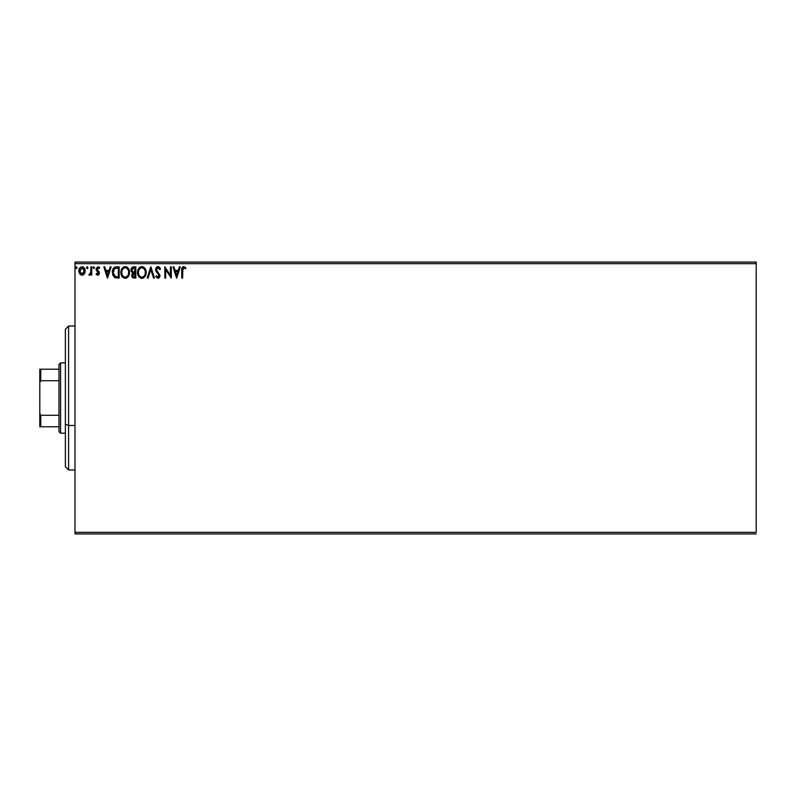 <?xml version="1.0" encoding="UTF-8"?>
<svg xmlns="http://www.w3.org/2000/svg" width="796" height="796" viewBox="0 0 796 796"><rect width="100%" height="100%" fill="white"/><g stroke="black" fill="none" stroke-linecap="round" stroke-linejoin="round"><path stroke-width="1.19" d="M74.983 263.675L756.2 263.675L756.2 532.325L74.983 532.325L74.983 263.675L74.983 533.927L756.2 533.927L74.983 533.927L74.983 532.325L756.2 532.325L756.2 263.675L74.983 263.675L74.983 262.073L74.983 263.675M78.864 271.327L79.69 273.854L82.008 275.197L84.336 273.844L85.122 270.212L83.401 267.118L80.625 267.118L79.282 268.809L78.864 271.327L80.675 274.829L82.704 275.108L84.127 274.123M90.913 266.869L91.769 266.869L90.913 266.869L90.714 272.71L88.754 274.918L89.918 275.068L90.913 273.854L90.913 275.058L91.769 275.058L91.769 266.869L91.769 275.058L91.769 266.869L90.913 266.869L90.774 272.431L88.754 274.918L89.411 275.197L90.913 273.854L90.913 275.058L91.769 275.058L90.913 275.058M97.739 275.197L98.983 274.481L99.361 272.73L97.003 268.59L97.988 267.735L99.172 268.6L99.659 267.834L97.888 266.73L96.097 268.68L96.356 270.361L98.505 272.899L97.868 274.162L96.585 273.327L96.077 274.033L96.784 274.809L97.739 275.197L99.381 273.048L96.933 269.048L97.988 267.735L99.172 268.6L99.659 267.834L97.888 266.73L96.077 269.098L98.515 273.088L97.679 274.192L96.585 273.327L96.077 274.033L97.739 275.197M115.609 266.949L116.584 266.869L114.166 267.506L112.793 269.436L112.664 274.938L114.823 277.665L119.181 278.063L119.181 266.869L116.584 266.869C113.589 267.277 112.166 269.098 112.296 272.332L114.823 277.665L119.181 278.063L119.181 266.869L119.181 278.063L117.48 278.063M133.589 266.869L135.827 266.869L132.733 267.008L131.31 268.371L131.051 270.939L132.713 272.909L131.698 275.834L132.693 277.695L135.827 278.063L135.827 266.869L135.827 278.063L135.827 266.869L133.589 266.869C131.838 267.148 130.962 268.202 130.952 270.053L132.713 272.909L131.668 275.297C131.678 277.058 132.544 277.983 134.245 278.063L134.007 278.063M148.106 278.063L147.17 278.063L150.752 266.869L147.17 278.063L148.106 278.063L150.822 269.575L153.548 278.063L154.484 278.063L150.902 266.869L154.484 278.063L150.902 266.869L147.17 278.063L148.106 278.063L150.822 269.575L153.548 278.063L154.484 278.063L153.548 278.063M170.414 266.869L170.414 275.197L164.822 266.869L164.822 278.063L165.677 278.063L165.677 269.715L171.279 278.063L171.279 266.869L170.414 266.869L171.279 266.869L170.414 266.869L170.414 275.197L164.822 266.869L164.822 278.063L165.677 278.063L165.677 269.715L171.279 278.063L171.279 266.869L171.09 278.063M181.747 270.511L181.747 278.063L182.612 278.063L182.861 268.421L183.956 267.745L185.478 268.74L185.916 267.874L183.956 266.59L182.115 267.675L181.747 278.063L182.612 278.063L182.612 270.62L183.806 267.735L185.478 268.74L185.916 267.874L183.796 266.59C182.085 267.167 181.408 268.471 181.747 270.511L181.747 278.063L182.612 278.063M179.379 266.869L180.314 266.869L176.732 278.063L180.314 266.869L179.379 266.869L178.224 270.461L175.08 270.461L173.936 266.869L173.001 266.869L176.583 278.063L180.314 266.869L179.379 266.869L178.224 270.461L175.08 270.461L173.936 266.869L173.001 266.869L176.583 278.063L173.001 266.869L173.936 266.869M157.996 266.59L156.235 267.615L155.628 269.615L156.185 271.605L158.941 275.018L158.434 277.088L157.429 277.058L156.454 275.774L155.777 276.461L157.936 278.351L159.459 277.476L159.916 275.297L156.772 270.73L156.623 268.869L158.056 267.735L159.817 269.595L160.513 269.028L159.28 267.068L157.996 266.59L155.628 269.615L159.081 275.784L157.946 277.207L156.454 275.774L155.777 276.461L157.936 278.351L159.936 275.744L156.494 269.635L158.056 267.735L159.817 269.595L160.513 269.028L157.996 266.59M146.166 272.421C146.205 269.237 144.763 267.287 141.847 266.59C138.922 267.317 137.499 269.277 137.549 272.471C137.499 275.705 138.952 277.665 141.907 278.351L141.907 278.351C144.802 277.595 146.225 275.615 146.166 272.421L145.121 268.6L143.748 267.148L141.847 266.59L139.937 267.167L138.574 268.63L137.549 272.471L138.584 276.341L141.658 278.341L144.564 277.088L146.146 272.928M129.509 272.421L127.858 267.804L126.186 266.73L124.196 266.73L122.534 267.824L121.141 270.481L121.141 274.491L123.34 277.794L126.256 278.202L128.514 276.282L129.509 272.421C129.559 269.237 128.116 267.287 125.191 266.59C122.276 267.317 120.853 269.277 120.902 272.471C120.843 275.705 122.295 277.665 125.261 278.351C128.156 277.595 129.579 275.615 129.509 272.421L129.499 272.928M110.206 266.869L111.142 266.869L107.559 278.063L111.142 266.869L110.206 266.869L109.062 270.461L105.918 270.461L104.764 266.869L103.828 266.869L107.41 278.063L111.142 266.869L110.206 266.869L109.062 270.461L105.918 270.461L104.764 266.869L103.828 266.869L107.41 278.063L103.828 266.869L104.764 266.869M94.495 267.665L93.779 266.73L93.072 267.496L93.779 268.6L94.495 267.665L93.779 268.6L94.495 267.665L93.779 268.6L93.062 267.665L93.779 268.6L93.062 267.665L93.779 266.73L93.062 267.665L93.779 266.73L94.495 267.665L93.779 268.6L93.062 267.665L93.779 266.73L94.495 267.665M86.466 267.665L87.182 266.73L86.466 267.665L87.182 266.73L87.898 267.665L87.49 266.819L86.475 267.824L87.013 268.57L87.719 268.282L87.898 267.665L87.182 268.6L87.898 267.665L87.182 268.6L86.466 267.665L87.182 268.6L86.466 267.665L87.341 266.75M77.132 267.665L76.416 266.73L75.71 267.496L76.416 268.6L77.132 267.665L76.416 268.6L77.132 267.665L76.416 268.6L75.7 267.665L76.416 268.6L75.7 267.665L76.416 266.73L75.7 267.665L76.416 266.73L77.132 267.665L76.416 268.6L75.7 267.665L76.416 266.73L77.132 267.665L76.416 268.6L75.7 267.665L76.416 266.73L77.132 267.665M756.2 262.073L74.983 262.073L756.2 262.073L756.2 263.675L756.2 262.073M182.901 266.809L183.408 266.62M185.916 267.874L185.219 268.511M183.806 267.735L185.478 268.74L183.597 267.764M182.652 269.317L182.612 270.62M176.662 275.366L175.448 271.605L177.856 271.605L176.662 275.366L175.448 271.605L177.856 271.605L176.662 275.366M165.677 278.063L164.822 278.063L165.011 266.869M159.608 267.396L160.125 268.182M160.513 269.028L159.817 269.595L159.528 268.988M158.225 267.755L157.717 267.774M156.523 269.247L156.921 270.978M156.494 269.635L156.772 270.73M159.688 274.441L159.926 275.973M159.817 276.66L159.459 277.476M155.777 276.461L156.663 276.142M157.429 277.058L158.195 277.177M157.946 277.207L159.041 275.396M159.021 276.282L158.404 274.172M158.304 274.053L156.792 272.451M155.678 270.192L156.145 271.526M155.668 269.098L155.777 268.56M156.245 267.595L156.703 267.078M156.991 266.869L157.489 266.65M145.658 275.247L145.161 276.272M143.559 277.904L142.912 278.192M141.409 278.321L140.912 278.222M139.21 277.147L137.788 274.501M138.574 276.331L137.788 274.491M138.196 269.317L137.987 269.834M138.584 268.62L139.181 267.834M143.847 267.227L144.504 267.804M145.598 269.496L145.797 270.013M144.991 274.451L145.18 273.715M142.345 277.157L141.867 277.207C139.519 276.61 138.365 275.038 138.414 272.481L138.454 273.287L138.414 272.481C138.355 269.894 139.509 268.312 141.867 267.735C144.195 268.312 145.34 269.874 145.3 272.421L145.26 271.625L145.3 272.421C145.35 274.988 144.205 276.59 141.867 277.207L142.076 277.197M138.972 275.098L139.38 275.774M139.001 275.167L138.454 273.287M141.469 277.177L140.544 276.849M138.603 270.849L139.718 268.73M139.459 269.028L138.922 269.934M138.454 271.665L138.603 270.869M144.812 269.963L145.041 270.59M144.006 268.74L144.484 269.366M143.389 268.202L143.996 268.72M133.479 278.003L132.962 277.844M132.017 276.869L132.345 277.386M131.808 276.351L131.698 275.834M132.315 272.71L131.121 271.187M133.181 277.933L133.708 278.033M132.862 271.924L131.808 270.053L133.987 268.023L134.972 268.023L134.972 272.182L133.161 272.053L134.534 272.182L133.161 272.053L131.857 270.54M132.614 274.62L132.524 275.277L134.972 273.327L134.972 276.918L134.076 276.918L132.524 275.277L132.604 275.913L132.683 274.371L133.857 273.376M133.26 273.595L132.683 274.371M131.857 269.565L132.683 268.272M134.524 273.327L134.972 276.918L134.076 276.918M129.459 273.406L129.38 273.933M129.012 275.247L128.514 276.282M126.902 277.904L126.266 278.192M122.554 277.137L121.34 275.127M121.937 276.331L121.35 275.167M120.902 272.471L120.922 271.963M121.549 269.317L121.34 269.834M121.937 268.61L122.524 267.834M123.828 266.869L124.673 266.62M125.708 266.62L127.091 267.148M127.201 267.227L127.858 267.804M128.952 269.496L129.151 270.013M127.35 268.74L128.395 270.59M128.345 274.451L128.654 272.421C128.703 274.988 127.559 276.59 125.221 277.207L125.221 277.207C122.873 276.61 121.718 275.038 121.768 272.481C121.708 269.894 122.863 268.312 125.221 267.735C127.549 268.312 128.693 269.874 128.654 272.421L128.534 273.715M127.579 275.913L125.43 277.197M122.325 275.098L122.723 275.774M121.768 272.481L121.808 271.665L121.768 272.481M122.355 275.167L121.808 273.287M124.823 277.177L123.897 276.849M121.957 270.849L123.072 268.73M122.803 269.028L122.276 269.934M128.654 272.421L128.604 271.625L128.654 272.421M128.166 269.963L127.838 269.366M126.236 276.998L127.4 276.132M116.117 277.993L115.519 277.894M115.042 267.078L115.569 266.949M114.654 267.227L113.848 267.784M113.888 275.366L115.569 276.71L113.181 272.958L114.584 268.61L118.315 268.023L118.315 276.918L114.992 276.471L113.599 274.799M117.131 276.909L116.505 276.869M107.49 275.366L106.286 271.605L108.694 271.605L107.49 275.366L106.286 271.605L108.694 271.605L107.49 275.366M96.077 274.033L96.585 273.327L97.679 274.192L98.515 273.088L97.132 271.257M96.585 273.327L97.331 274.103M98.465 273.456L96.226 270.053M98.515 273.088L97.45 271.506M98.724 266.939L99.341 267.396M99.659 267.834L98.943 268.292M96.993 268.63L97.988 267.735L99.172 268.6L97.759 267.764M98.644 271.177L97.231 269.953M98.057 270.67L99.381 273.058M99.102 271.794L99.381 273.048L99.102 271.794M98.226 275.118L98.784 274.739M93.779 268.6L93.062 267.665L93.62 266.75M93.062 267.665L93.779 266.73M89.321 275.187L88.754 274.918L89.799 274.142M89.411 275.197L88.754 274.918M90.903 270.182L90.913 269.625M90.903 270.322L90.893 271.028M87.261 266.74L87.898 267.665L87.182 266.73L87.898 267.665L87.261 268.59M87.898 267.665L87.182 268.6M83.888 274.391L83.361 274.819M79.043 272.451L78.903 271.725M84.336 273.844L85.172 270.939C85.192 268.62 84.137 267.217 82.008 266.73C79.889 267.217 78.834 268.62 78.854 270.939M79.302 268.75L79.62 268.172M82.197 266.74L83.242 267.028M84.396 268.152L83.401 267.118M84.973 272.451L84.535 273.516M82.008 267.735L84.306 270.939L81.879 274.182L79.719 270.939L79.849 269.854L79.749 271.476L82.008 267.735L83.62 268.62M83.769 268.849L84.276 270.391M81.879 274.182L84.306 270.939L83.769 273.038L82.555 274.103M81.739 274.172L80.257 273.038L79.749 271.486M84.276 271.486L84.306 270.939M75.7 267.665L76.257 266.75M145.111 270.829L145.26 271.625M133.987 268.023L134.972 268.023L134.534 272.182M121.808 271.665L121.957 270.869M128.464 270.829L128.614 271.625M117.39 268.023L118.315 268.023L118.315 276.918L117.758 276.918M113.37 274.123L113.251 273.585M79.719 270.939L79.749 270.391M79.849 269.854L80.257 268.849M82.545 267.814L83.043 268.053M84.187 272.023L83.769 273.038M68.585 425.482L68.585 326.042L68.585 425.482L74.983 425.482L68.585 425.482L68.585 469.958L68.585 425.482L65.381 424.258L68.585 425.482M65.381 329.236L65.381 424.258L65.381 329.236L68.585 326.042L74.983 326.042M65.381 466.764L65.381 424.258L65.381 466.764L68.585 469.958L74.983 469.958M58.994 415.293L58.994 431.581L60.586 433.183L60.586 362.817L58.994 364.419L58.994 415.293L58.994 364.419L60.586 362.817L60.586 433.183L65.381 433.183L60.586 433.183L58.994 431.581L58.994 415.293L40.755 415.293L39.8 413.353L39.8 382.647L40.755 380.707L58.994 380.707L40.755 380.707L40.755 369.215L39.8 369.215L39.8 382.647L39.8 369.215L40.755 369.215L40.755 380.707L39.8 382.647L39.8 426.785L58.994 426.785L40.755 426.785L40.755 415.293L40.755 426.785L39.8 426.785L39.8 413.353L40.755 415.293L58.994 415.293M65.381 362.817L60.586 362.817L65.381 362.817M58.994 369.215L40.755 369.215L58.994 369.215"/></g></svg>
